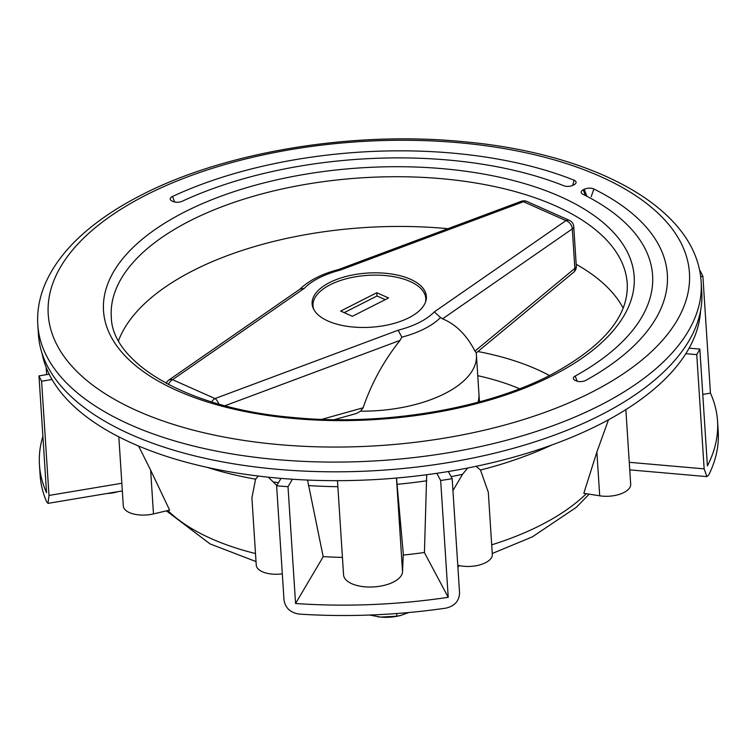 <?xml version="1.0" encoding="UTF-8"?>
<svg xmlns="http://www.w3.org/2000/svg" width="756" height="756" viewBox="0 0 756 756"><rect width="100%" height="100%" fill="white"/><g stroke="black" fill="none" stroke-linecap="round" stroke-linejoin="round"><path stroke-width="1.13" d="M118.834 436.864L123.304 505.953A22.16 10.508 -3.7 0 0 153.468 513.919L169.627 510.111L150.642 470.156L153.468 513.919M138.556 446.021L150.642 470.156M479.455 401.842L478.945 394.065A103.402 49.017 -3.7 0 1 478.057 402.22A103.402 49.017 -3.7 0 0 478.945 394.065L476.431 355.122A103.402 49.017 -3.7 0 0 476.119 352.532L474.948 351.077L574.862 268.38L572.301 228.898L442.553 318.843C455.84 324.277 466.641 335.021 474.948 351.077M447.902 228.699A258.505 122.557 -3.7 0 0 193.659 270.317A258.505 122.557 -3.7 0 0 118.522 340.71M37.8 324.844L38.433 334.577A332.356 157.569 -3.7 0 0 244.755 465.535A332.356 157.569 -3.7 0 0 599.999 415.413A332.356 157.569 -3.7 0 0 701.766 291.674L701.133 281.941C696.938 208.269 594.859 153.241 462.37 141.589C351.975 130.939 225.486 151.758 142.213 194.632C123.549 204.092 107.106 214.43 92.884 225.638C69.921 243.687 53.912 263.343 44.859 284.596C39.321 297.864 36.968 311.274 37.8 324.844A332.356 157.569 -3.7 0 0 244.122 455.802A332.356 157.569 -3.7 0 0 599.376 405.679A332.356 157.569 -3.7 0 0 701.133 281.941M596.871 452.041L599.706 495.804L583.812 493.299L596.871 452.041L608.495 419.778M551.663 445.048A271.234 128.586 176.3 0 1 480.485 470.052L488.3 492.232L492.317 554.46A22.16 10.508 -3.7 0 1 480.854 564.581A22.16 10.508 -3.7 0 1 457.767 565.214M452.938 490.635L462.521 474.295A271.234 128.586 176.3 0 1 451.086 476.639M426.743 480.769A271.234 128.586 176.3 0 1 397.061 484.312L403.288 553.761L402.532 571.734A29.541 14.005 -3.7 0 1 373.199 586.949A29.541 14.005 -3.7 0 1 343.564 574.834L337.469 480.674M278.473 482.668A271.234 128.586 176.3 0 1 273.256 481.978L276.781 485.532M282.319 573.832A22.16 10.508 -3.7 0 1 256.246 565.11L251.899 497.826L255.585 479.181A271.234 128.586 176.3 0 1 207.04 467.331M172.075 201.049L173.096 201.502A6.643 3.147 -3.7 0 0 182.243 201.238A284.35 134.804 176.3 0 1 563.825 185.749A6.643 3.147 -3.7 0 0 572.982 185.277L574.05 184.738A6.643 3.147 -3.7 0 0 576.081 182.262A6.643 3.147 -3.7 0 0 574.012 180.164A299.121 141.807 -3.7 0 0 172.5 196.465A6.643 3.147 -3.7 0 0 170.223 199.055A6.643 3.147 -3.7 0 0 172.075 201.049M585.843 380.372A299.121 141.807 -3.7 0 0 667.34 274.352A299.121 141.807 -3.7 0 0 593.866 189A6.643 3.147 -3.7 0 0 584.265 189.284L583.197 189.822A6.643 3.147 -3.7 0 0 581.166 192.298A6.643 3.147 -3.7 0 0 582.8 194.197A284.35 134.804 176.3 0 1 652.598 275.307A284.35 134.804 176.3 0 1 575.174 376.063A6.643 3.147 -3.7 0 0 573.369 378.416A6.643 3.147 -3.7 0 0 575.212 380.419L576.242 380.873A6.643 3.147 -3.7 0 0 585.843 380.372M623.124 308.079A258.505 122.557 -3.7 0 0 576.185 264.298M397.061 484.312L396.569 478.028M599.706 495.804A22.16 10.508 -3.7 0 0 630.684 484.294L625.855 409.62M480.485 470.052L476.091 466.31M467.69 468.021L462.521 474.295M273.256 481.978L268.304 477.187M258.287 476.044L255.585 479.181M575.174 376.063L577.187 381.213M583.197 189.822L585.456 195.417M584.265 189.284L586.637 195.823M593.866 189L591.22 196.654M172.5 196.465L174.608 201.994M574.012 180.164L572.717 185.409M401.805 337.176L398.166 330.211A72.396 34.322 -3.7 0 0 419.344 322.434A72.396 34.322 -3.7 0 0 434.303 311.888L440.512 317.548A79.333 37.611 176.3 0 1 424.409 328.813A79.333 37.611 176.3 0 1 401.805 337.176L400.075 340.38L225.004 405.726M321.763 419.353L363.116 407.786L360.499 411.16A103.402 49.017 -3.7 0 0 444.774 393.621A103.402 49.017 -3.7 0 0 476.431 355.122M329.663 282.527A57.239 27.14 -3.7 0 0 312.133 303.846A57.239 27.14 -3.7 0 0 347.675 326.394A57.239 27.14 -3.7 0 0 408.854 317.766A57.239 27.14 -3.7 0 0 426.375 296.456A57.239 27.14 -3.7 0 0 390.843 273.899A57.239 27.14 -3.7 0 0 329.663 282.527M363.116 407.786C371.489 383.235 383.802 360.773 400.075 340.38M360.499 411.16L356.511 413.447L334.275 419.675M442.553 318.843L440.512 317.548M338.49 269.542L340.351 270.081A72.396 34.322 -3.7 0 0 304.214 288.414L300.16 289.009L168.768 380.098A7.39 7.39 0 0 0 166.178 383.283M42.071 353.354A330.514 156.69 -3.7 0 0 255.131 475.647A330.514 156.69 -3.7 0 0 599.357 424.579A330.514 156.69 -3.7 0 0 700.576 310.773M39.454 464.836L40.125 475.222A339.746 161.066 -3.7 0 0 46.617 501.748L47.987 503.373L48.998 495.454L41.608 381.232A339.746 161.066 176.3 0 1 38.981 375.893L46.541 492.704A339.746 161.066 -3.7 0 1 39.454 464.836A339.746 161.066 -3.7 0 1 42.894 436.297M52.022 379.493L41.608 381.232M46.192 367.52L46.655 374.607M38.981 375.893L49.168 374.192M699.706 271.064L700.264 270.979A339.746 161.066 176.3 0 1 702.891 276.318L710.442 393.129A339.746 161.066 -3.7 0 1 717.529 420.988A339.746 161.066 -3.7 0 1 707.399 465.885L699.839 349.074A339.746 161.066 176.3 0 1 696.758 354.649L685.824 353.685M629.266 462.303L704.148 468.862L696.758 354.649M704.148 468.862L706.879 476.62L708.778 474.872A339.746 161.066 -3.7 0 0 718.2 431.374L717.529 420.988M702.778 394.405L710.442 393.129M689.122 348.138L699.839 349.074M702.891 276.318L700.632 276.696M424.428 552.485A240.039 113.797 176.3 0 1 403.231 555.055M342.43 557.408A240.039 113.797 176.3 0 1 323.162 556.596M292.411 479.247L288.008 486.694A339.746 161.066 176.3 0 1 276.62 485.796L284.01 600.009C285.333 607.994 290.361 612.681 299.102 614.08A339.746 161.066 -3.7 0 0 446.002 608.117C454.706 606.028 459.223 600.954 459.553 592.884L452.173 478.671A339.746 161.066 176.3 0 1 440.663 480.495L448.223 597.306A339.746 161.066 -3.7 0 1 295.568 603.505L323.19 556.737L307.541 480.069M448.355 471.517L452.173 478.671M288.008 486.694L295.568 603.505M276.62 485.796L280.996 478.387M426.686 474.73L424.428 552.627L448.223 597.306M440.663 480.495L436.836 473.313M425.43 302.343A56.502 26.791 -3.7 0 0 425.77 298.45A56.502 26.791 -3.7 0 0 390.691 276.186A56.502 26.791 -3.7 0 0 330.296 284.71A56.502 26.791 -3.7 0 0 313.003 305.745A56.502 26.791 -3.7 0 0 313.844 309.554M376.8 292.742L340.644 311.075L352.4 316.301L388.556 297.968L376.8 292.742L377.008 295.983L344.169 312.644M385.239 299.65L377.008 295.983M118.078 491.636A21.338 10.121 176.3 0 1 106.974 493.498M377.556 616.726A29.541 14.005 -3.7 0 0 379.058 616.924A29.541 14.005 -3.7 0 0 380.655 617.094A29.541 14.005 -3.7 0 0 400.34 615.554L408.835 612.521M369.608 615.044L380.655 617.094L396.862 616.206L401.086 615.365M396.862 616.206L396.692 613.532M457.89 567.142A81.242 38.518 -3.7 0 0 459.374 565.601M491.702 544.84A233.15 110.537 -3.7 0 0 540.455 525.316A233.15 110.537 -3.7 0 0 586.316 493.687M190.446 220.591A258.505 122.557 -3.7 0 0 111.293 316.83C111.614 362.587 186.779 408.193 291.069 417.303C380.013 426.497 483.575 409.629 549.839 375.392C603.137 346.824 628.926 316.178 627.225 283.462A258.505 122.557 -3.7 0 0 466.745 181.61A258.505 122.557 -3.7 0 0 190.446 220.591M552.759 375.486A265.885 126.054 -3.7 0 0 560.253 196.588A265.885 126.054 -3.7 0 0 184.918 211.831A265.885 126.054 -3.7 0 0 177.424 390.72A265.885 126.054 -3.7 0 0 552.759 375.486M591.079 392.534A321.281 152.315 -3.7 0 0 600.132 176.375A321.281 152.315 -3.7 0 0 146.598 194.783A321.281 152.315 -3.7 0 0 137.545 410.943A321.281 152.315 -3.7 0 0 591.079 392.534M167.823 510.536A233.15 110.537 -3.7 0 0 255.5 553.553M337.866 486.703A271.234 128.586 176.3 0 1 308.372 485.55M549.499 375.562A219.193 103.912 -3.7 0 0 477.905 351.521M519.618 388.764A198.261 93.99 -3.7 0 0 477.764 375.685M396.475 478.038L402.532 571.734M434.303 311.888L565.96 220.62L523.492 201.729L340.351 270.081M304.214 288.414L172.557 379.682L215.025 398.573L398.166 330.211M476.185 352.939L573.634 272.273A7.39 4.791 50.4 0 0 574.862 268.38A7.39 3.506 -3.7 0 0 576.299 266.112L573.747 226.63A7.39 3.506 176.3 0 1 572.301 228.898A7.39 5.103 -124.7 0 0 565.96 220.62A7.39 4.829 114 0 1 569.381 220.355L526.913 201.465A7.39 4.829 114 0 0 523.492 201.729A7.39 3.487 69.5 0 0 521.328 201.294L338.546 269.523M168.446 384.492A7.39 4.829 114 0 1 172.557 379.682A7.39 5.103 -124.7 0 0 168.768 380.098M218.777 404.025A7.39 3.487 69.5 0 0 215.025 398.573A7.39 4.829 114 0 0 211.652 401.918M48.998 495.454L121.839 483.254M589.141 494.14L576.384 507.285L532.337 536.873L492.26 553.496M256.019 561.566L210.055 543.914L166.443 510.858M526.913 201.465A7.39 7.39 0 0 0 521.328 201.294M573.747 226.63A7.39 7.39 0 0 0 569.381 220.355M338.603 269.505C321.706 273.918 308.694 280.58 299.584 289.491M573.634 272.273A7.39 7.39 0 0 0 576.299 266.112M122.33 490.927L47.987 503.373M706.879 476.62L629.757 469.873M425.921 300.841L425.77 298.45M313.154 308.127L313.003 305.745M118.257 491.608L106.946 493.498"/></g></svg>
